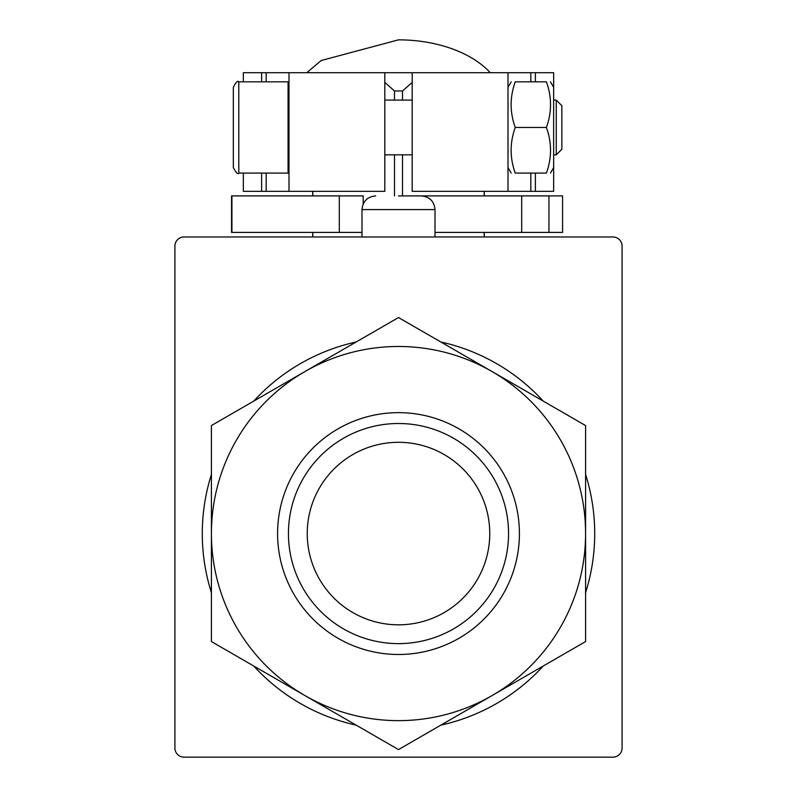 <?xml version="1.0" encoding="UTF-8"?>
<svg xmlns="http://www.w3.org/2000/svg" width="797" height="797" viewBox="0 0 797 797"><rect width="100%" height="100%" fill="white"/><g stroke="black" fill="none" stroke-linecap="round" stroke-linejoin="round"><path stroke-width="1.2" d="M548.944 232.405L562.572 232.405L562.572 195.903L548.944 195.903L548.944 232.405L435.003 232.405M231.917 232.405L231.917 195.903L231.558 232.405L361.997 232.405M521.696 232.405L521.696 195.903L548.944 195.903M231.917 195.903L339.303 195.903L339.303 232.405M363.193 204.002L363.193 195.903L339.303 195.903M398.5 195.903L521.696 195.903M530.822 81.832L530.822 72.706L553.646 72.706L553.646 167.609L550.478 173.088M515.251 81.832C509.761 81.832 509.761 81.832 515.251 81.832C509.761 81.832 509.761 81.832 515.251 81.832C509.761 97.035 509.761 112.247 515.251 127.46C509.761 142.673 509.761 157.876 515.251 173.088C509.761 173.088 509.761 173.088 515.251 173.088C509.761 173.088 509.761 173.088 515.251 173.088L546.403 173.088C551.893 157.876 551.893 142.673 546.403 127.46C551.893 112.247 551.893 97.035 546.403 81.832C551.893 81.832 551.893 81.832 546.403 81.832C551.893 81.832 551.893 81.832 546.403 81.832L515.251 81.832M546.403 173.088C551.893 173.088 551.893 173.088 546.403 173.088C551.893 173.088 551.893 173.088 546.403 173.088M515.251 127.46L546.403 127.46M384.812 191.34L288.992 191.34L384.812 191.34L384.812 72.706L266.178 72.706L266.178 81.832M243.354 173.088L243.354 191.34L288.992 191.34L288.992 72.706L508.008 72.706L508.008 191.34L553.646 191.34L553.646 167.609M530.822 72.706L412.188 72.706L412.188 191.34L508.008 191.34M243.354 81.832L243.354 72.706L266.178 72.706M261.615 72.706L261.615 81.832M261.615 173.088L261.615 191.34M535.385 72.706L535.385 81.832M535.385 173.088L535.385 191.34M490.235 72.706A104.945 63.88 0 0 0 398.5 39.85L321.231 60.502L306.765 72.706M402.505 100.083L402.505 90.958L412.188 82.4M402.505 195.903L402.505 154.837M484.187 191.34L484.187 195.903M484.187 232.405L484.187 236.968M361.997 236.968L361.997 209.591L435.003 209.591L435.003 236.968M307.243 533.562A91.256 91.256 0 0 0 444.128 612.594A91.256 91.256 0 0 0 444.128 454.529A91.256 91.256 0 0 0 307.243 533.562M398.5 423.506A110.056 110.056 0 0 0 303.189 588.594A110.056 110.056 0 0 0 493.811 588.594A110.056 110.056 0 0 0 398.5 423.506M398.5 412.647A120.915 120.915 0 0 1 503.216 594.024A120.915 120.915 0 0 1 293.784 594.024A120.915 120.915 0 0 1 398.5 412.647M398.5 749.588L304.962 695.582A187.086 187.086 0 0 0 492.038 695.582L398.5 749.588M211.414 641.575L211.414 533.562A187.086 187.086 0 0 0 304.962 695.582L211.414 641.575M211.414 533.562L211.414 425.548L304.962 371.541A187.086 187.086 0 0 0 211.414 533.562M304.962 371.541L398.5 317.545L492.038 371.541A187.086 187.086 0 0 0 304.962 371.541M492.038 371.541L585.586 425.548L585.586 533.562A187.086 187.086 0 0 0 492.038 371.541A187.086 187.086 0 0 1 492.038 695.582A187.086 187.086 0 0 1 211.414 533.562A187.086 187.086 0 0 1 492.038 371.541M585.586 533.562L585.586 641.575L492.038 695.582A187.086 187.086 0 0 0 585.586 533.562M622.088 246.094L622.088 748.024A9.126 9.126 0 0 1 612.963 757.15L184.037 757.15A9.126 9.126 0 0 1 174.912 748.024L174.912 246.094A9.126 9.126 0 0 1 184.037 236.968L612.963 236.968A9.126 9.126 0 0 1 622.088 246.094M211.414 592.709A196.211 196.211 0 0 1 211.414 474.424M253.735 401.12A196.211 196.211 0 0 1 356.179 341.973M440.821 341.973A196.211 196.211 0 0 1 543.265 401.12M585.586 474.424A196.211 196.211 0 0 1 585.586 592.709M543.265 666.013A196.211 196.211 0 0 1 440.821 725.15M356.179 725.15A196.211 196.211 0 0 1 253.735 666.013M312.813 236.968L312.813 232.405M312.813 195.903L312.813 191.34M384.812 82.4L394.495 90.958L394.495 100.083M394.495 154.837L394.495 195.903M394.495 90.958L402.505 90.958M553.646 100.083L556.256 100.083L556.256 154.837L553.646 154.837M238.791 81.832L288.076 81.832L288.076 173.088L238.791 173.088L238.791 81.832C237.715 80.328 235.882 82.151 233.322 87.301L233.322 167.609C236.081 172.829 237.905 174.653 238.791 173.088M556.256 154.837L561.855 149.238L561.855 105.682L556.256 100.083M233.322 101.119L233.322 87.301M266.178 173.088L266.178 191.34M530.822 191.34L530.822 173.088M231.558 232.405L231.558 195.903M508.008 167.609L511.176 173.088M508.008 87.301L511.176 81.832M553.646 87.301L550.478 81.832M435.003 209.591C434.196 201.282 429.633 196.72 421.314 195.903M361.997 209.591C362.804 201.282 367.367 196.72 375.686 195.903M484.287 236.968L484.287 232.405M484.287 195.903L484.287 191.34M312.713 236.968L312.713 232.405M312.713 195.903L312.713 191.34M288.992 154.837L288.076 155.754M288.992 100.083L288.076 99.167M384.812 154.837L412.188 154.837M384.812 100.083L412.188 100.083"/></g></svg>
